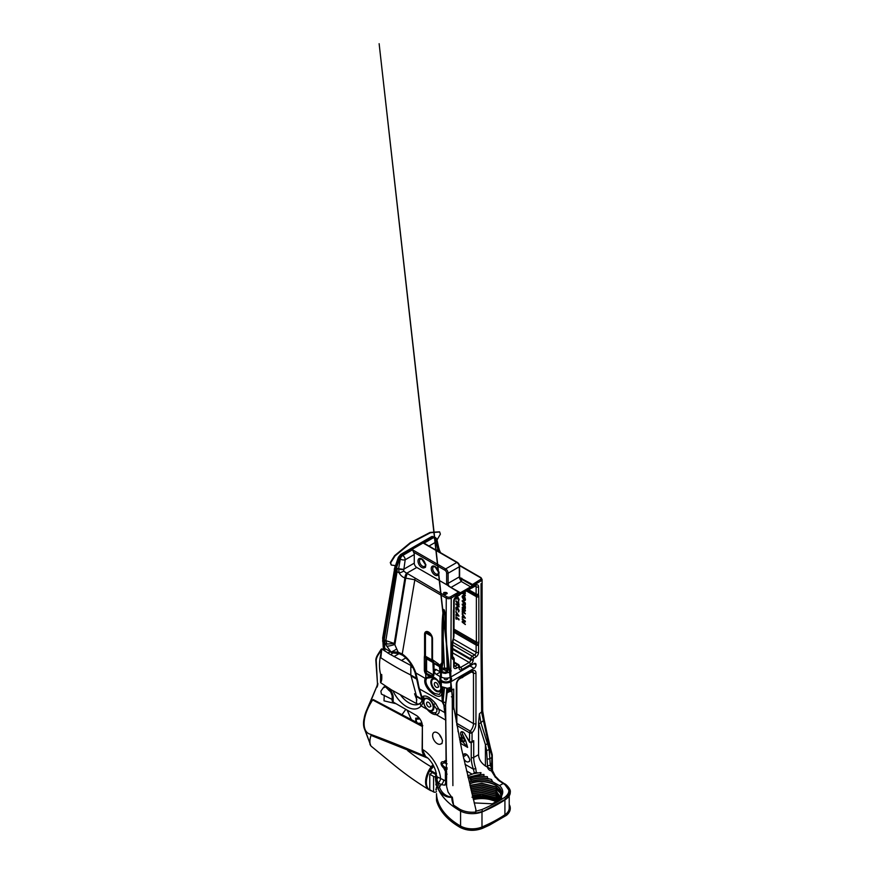 <?xml version="1.0" encoding="UTF-8"?>
<svg xmlns="http://www.w3.org/2000/svg" width="874" height="874" viewBox="0 0 874 874"><rect width="100%" height="100%" fill="white"/><g stroke="black" fill="none" stroke-linecap="round" stroke-linejoin="round"><path stroke-width="1.31" d="M433.089 537.259C432.98 536.396 432.422 536.221 431.406 536.734L400.587 554.531L398.347 557.317L395.54 565.598L391.344 565.074L390.656 562.867L395.004 555.962L410.485 543.158L430.467 532.725L439.677 531.971L440.365 534.178L437 539.968M391.159 564.91L390.274 562.561L394.611 555.656L410.103 542.852L430.074 532.419L439.469 531.829M381.698 674.488C381.774 676.509 382.167 681.086 380.551 682.561L380.583 674.149C379.294 669.429 379.163 663.836 380.179 657.357L381.796 648.858L380.835 657.849M416.887 699.987L414.571 693.759M420.492 703.024A20.91 12.072 60 0 1 420.361 703.1L419.564 703.559A20.91 12.072 -120 0 1 418.012 704.226L416.537 703.373L416.461 695.999L410.824 675.012C400.598 669.965 390.383 664.087 380.179 657.357M440.376 672.04L436.323 674.378A2.808 1.628 60 0 1 434.334 670.937L434.334 670.762A2.808 1.628 60 0 1 434.913 669.473A2.808 1.628 60 0 1 436.323 669.615L440.026 671.756L439.393 666.633A1.759 0.852 126.7 0 0 439.207 665.933L439.731 666.436A5.277 1.322 139.4 0 1 440.026 665.169L441.971 662.568L442.036 628.756C442.189 618.89 442.757 612.456 443.741 609.451C444.768 609.899 445.445 614.728 445.806 623.96L447.608 667.048L451.235 670.904L447.859 669.681L447.248 672.751L445.598 673.373L446.854 671.287L447.16 666.556L445.631 623.807M435.678 703.592A3.518 0.798 -36.9 0 0 433.449 704.684A7.342 4.239 60 0 1 428.741 710.442A7.342 4.239 60 0 1 423.551 701.461A7.342 4.239 60 0 1 424.021 699.233A3.518 3.234 42.5 0 0 423.049 696.294C426.173 695.114 430.39 697.55 435.678 703.592L438.857 709.196C439.764 712.266 438.879 714.08 436.213 714.626A3.518 2.753 86.5 0 0 434.64 712.78C436.792 712.529 437.426 711.261 436.519 708.956L433.449 704.684C432.248 702.106 430.609 700.194 428.555 698.927C426.468 697.802 424.961 697.9 424.021 699.233L423.693 701.538M446.559 773.206L445.379 771.141A8.085 4.665 60 0 1 443.861 768.224C442.069 766.531 441.119 764.925 441.02 763.395C441.119 761.986 442.069 761.462 443.861 761.855L447.084 763.81M446.472 761.396A7.025 4.053 -120 0 0 444.768 762.499L446.865 763.931L444.658 762.838L441.785 763.658C442.899 766.072 444.713 767.481 447.204 767.907M445.598 594.44A1.759 1.016 180 0 1 444.2 594.145A1.759 1.016 180 0 1 443.686 593.424A1.759 1.016 180 0 1 443.686 593.337L443.817 592.485L445.292 592.419A1.759 1.016 180 0 1 447.204 593.424A1.759 1.016 180 0 1 447.193 593.512L445.598 594.44M444.374 669.932A2.393 1.377 180 0 1 443.981 669.637A2.393 1.377 180 0 1 443.774 669.342L441.283 670.784A2.01 1.158 0 0 0 441.84 671.396A5.976 3.452 0 0 0 445.642 672.39L446.483 670.314A2.393 1.377 180 0 1 444.374 669.932M445.806 623.96L444.385 610.271L443.533 610.664L442.965 662.568L441.96 668.206A4.545 2.622 120 0 0 441.829 668.741L442.932 668.107L443.774 669.342M442.932 668.107L447.619 668.282M447.04 668.981A1.682 0.972 0 0 0 445.292 668.905A1.682 0.972 0 0 0 444.374 669.779A1.682 0.972 0 0 0 444.407 669.943M441.632 677.208A5.277 3.048 0 0 0 442.331 681.01A5.277 3.048 0 0 0 449.378 681.228A5.277 3.048 0 0 0 450.492 677.208M450.536 677.186A5.55 3.201 180 0 1 449.684 681.512A5.55 3.201 180 0 1 442.135 681.349A5.55 3.201 180 0 1 440.551 679.448L440.551 677.241A1.759 1.016 180 0 0 440.026 676.52L436.323 674.378M444.953 678.126A1.682 0.972 0 0 0 444.374 678.858A1.682 0.972 0 0 0 444.866 679.546A1.682 0.972 0 0 0 446.352 679.819L447.728 679.022A1.682 0.972 0 0 0 447.75 678.858A1.682 0.972 0 0 0 447.259 678.169A1.682 0.972 0 0 0 447.171 678.126M470.136 778.1L468.082 777.532L481.017 774.572L483.978 774.495L483.89 776.188C478.93 775.839 474.342 776.473 470.136 778.1M469.742 778.166L470.42 778.264C474.746 776.647 479.422 776.068 484.436 776.505L487.375 776.702L487.692 778.494C482 777.434 476.538 777.751 471.326 779.455L469.742 778.166M471.326 779.455L470.31 779.75L471.403 781.225L469.928 781.684L470.245 783.716C482.448 778.341 502.277 784.491 501.545 793.614L501.545 793.341C502.266 784.295 482.754 778.133 470.496 783.344M463.602 758.337A4.479 2.589 -120 0 0 466.268 761.538A4.479 2.589 -120 0 0 468.3 761.866L469.48 761.396L469.786 759.626L469.01 757.638A4.479 2.589 -120 0 0 464.028 754A4.479 2.589 -120 0 0 463.581 754.393L462.925 755.234L465.339 753.847M441.479 738.006L440.922 737.317A6.675 3.857 60 0 1 439.556 734.695M437.339 743.676A6.675 3.857 60 0 1 432.98 737.798A6.675 3.857 60 0 1 433.996 732.445A6.675 3.857 60 0 1 437.339 732.773A6.675 3.857 60 0 1 441.425 737.864L442.484 740.573L441.993 743.523L440.376 744.156A6.675 3.857 60 0 1 437.339 743.676M435.438 777.609A18.627 10.75 0 0 0 435.438 777.816A18.627 10.75 0 0 0 435.449 778.144A83.391 48.146 0 0 0 459.833 810.701A17.524 10.117 0 0 0 482.612 811.695A141.632 81.774 0 0 0 498.825 803.654A141.632 81.774 0 0 0 505.718 799.371A18.627 10.75 0 0 0 510.274 792.336A18.627 10.75 0 0 0 510.263 792.183M509.214 795.897L509.214 808.122A17.567 10.149 180 0 1 504.921 814.765A140.583 81.162 180 0 1 498.082 819.004A140.583 81.162 180 0 1 481.989 826.99A16.475 9.516 180 0 1 460.576 826.05A82.342 47.535 180 0 1 436.497 793.909A17.567 10.149 180 0 1 436.497 793.592L436.497 799.677A10.543 6.085 0 0 0 436.65 800.715L436.65 801.01A83.391 48.146 0 0 0 459.833 826.771A17.524 10.117 0 0 0 482.612 827.765A141.632 81.774 0 0 0 490.041 824.379L490.937 823.658A141.632 81.774 180 0 1 482.612 827.481A17.524 10.117 180 0 1 459.833 826.487A83.391 48.146 180 0 1 436.65 800.715M436.246 682.758A2.742 1.584 -120 0 0 434.881 682.627A2.742 1.584 -120 0 0 434.454 684.823A2.742 1.584 -120 0 0 436.246 687.237A2.742 1.584 -120 0 0 437.492 687.434L438.628 686.986L437.929 684.845A2.742 1.584 -120 0 0 436.246 682.758M428.522 706.815A2.742 1.584 60 0 1 426.731 704.4A2.742 1.584 60 0 1 427.146 702.204A2.742 1.584 60 0 1 428.522 702.346A2.742 1.584 60 0 1 430.194 704.433L430.937 706.334L429.768 707.011A2.742 1.584 60 0 1 428.522 706.815M497.601 800.748L484.983 796.258L472.79 797.175M471.982 797.175C480.645 794.783 488.599 795.482 495.853 799.273L497.819 800.617M496.476 801.392L485.42 797.984L473.162 798.716M472.976 797.94L485.267 797.066L497.153 800.999M495.973 801.687A21.522 12.433 0 0 0 473.38 799.59M473.227 798.934L485.376 798.17L496.366 801.458M423.77 703.33L422.841 700.708C422.994 702.74 422.415 704.466 421.093 705.886L427.277 709.459A13.055 7.538 60 0 0 431.745 713.37A13.055 7.538 60 0 0 436.213 714.626L445.718 720.1L443.828 705.056L442.299 702.019L441.72 692.219C442.397 703.876 421.29 688.166 425.223 678.366A12.149 7.014 60 0 1 425.769 677.437L430.303 676.662A1.759 1.409 79 0 0 431.155 677.579L426.883 678.18A10.903 6.293 -120 0 0 426.392 679.022C424.229 683.239 429.932 690.919 434.706 693.41L439.371 694.513L441.217 690.897L440.933 688.439M436.028 679.131L434.749 678.388A9.155 5.288 -120 0 0 431.155 677.579M418.078 704.258L419.007 703.887A21.085 12.17 -120 0 0 419.891 703.537M436.541 786.939L436.06 790.172M436.137 783.006L436.06 785.191M436.497 791.527A1.759 1.016 180 0 1 436.06 791.931A1.759 1.016 180 0 1 433.58 791.931L429.757 789.725L429.757 774.233L432.51 772.638M431.822 790.926A17.207 9.931 -60 0 1 429.942 790.227A17.207 9.931 -60 0 1 426.381 782.35A17.207 9.931 -60 0 1 433.449 765.504M435.951 772.441L435.744 771.458M435.842 774.32L435.765 773.479L430.303 770.322L433.777 766.137M430.543 771.261L430.303 770.322M427.823 758.119L371.024 735.395C369.724 739.349 369.549 742.518 370.521 744.899L364.349 728.665A35.353 16.551 -52 0 1 363.726 720.384L364.567 716.177A35.353 16.551 -52 0 1 366.086 711.491L376.618 686.877A8.784 4.119 128 0 0 377.437 683.075L375.853 660.547A8.784 4.119 -52 0 1 377.808 654.593L381.162 649.24M429.549 789.987A17.207 9.931 -60 0 1 429.145 789.779C416.843 782.405 404.629 773.719 392.513 763.723L371.548 746.516A21.194 9.92 -52 0 1 369.975 744.2L369.899 744.003M402.007 714.746L405.809 709.349M371.024 735.395L370.794 734.357C361.181 732.434 362.044 715.882 372.674 699.954L373.274 699.582L373.143 700.216M425.441 756.371A15.371 8.882 -60 0 1 422.131 749.258L422.371 725.835M388.46 689.968L389.596 689.051M392.557 699.637L381.381 694.054L380.878 691.148L383.828 687.03L385.019 686.429L384.331 687.532M384.243 695.169L384.014 700.839L396.064 703.723M432.98 536.811L434.334 537.696M434.465 537.051L432.433 537.095L433.712 536.756M384.167 650.606L383.511 639.156L395.037 570.296L398.937 558.136L398.347 557.317M459.374 576.851A4.567 2.633 -120 0 0 459.527 577.506L472.178 584.302L472.845 585.646A2.458 1.42 -60 0 1 471.971 587.186L460.314 593.916A2.458 1.42 -60 0 1 459.44 593.38L458.621 592.135L446.854 584.826A4.567 2.633 60 0 1 446.636 583.351L446.636 573.224A2.458 1.42 -120 0 0 444.899 570.209L413.555 552.117A3.518 2.032 60 0 1 414.265 554.542L405.197 559.775A3.518 1.529 -170.1 0 1 400.292 559.109L399.669 558.748L401.614 554.892L398.937 558.125M370.521 744.899A21.194 9.92 -52 0 1 370.368 744.506L364.731 728.971A35.353 16.551 -52 0 1 367.266 709.863L376.618 686.877M377.437 683.075L376.246 660.853A8.784 4.119 -52 0 1 378.202 654.899L382.047 649.131M377.83 683.381A8.784 4.119 -52 0 1 377.011 687.183M370.794 734.357L369.822 734.062C388.329 740.857 407 748.363 425.835 756.556M383.413 650.07L382.692 637.965L395.146 565.653M433.58 791.931L433.58 776.44A1.759 1.016 0 0 0 435.471 776.669M433.58 776.44L429.757 774.233M419.596 703.745A21.085 12.17 60 0 1 418.209 704.346A21.085 12.17 -120 0 0 419.531 703.789M392.754 652.976L390.842 654.79M441.818 688.45L441.217 687.958L441.731 691.4L442.452 688.1L441.392 687.084A3.518 1.923 -57.5 0 1 441.818 688.45M390.416 689.247L392.284 693.41A7.025 4.053 60 0 1 393.18 697.223L393.18 702.051L416.166 715.325A8.784 5.069 -120 0 1 422.382 726.086L422.382 749.4L425.562 756.447C426.938 757.496 428.5 757.769 432.717 764.193C436.782 771.939 435.94 773.457 436.202 774.812L437.142 776.877L440.572 778.483C440.42 780.318 439.589 781.749 438.082 782.787L439.469 787.168L441.119 784.546L444.407 785.158L446.614 784.524M459.833 810.701L459.833 809.269A83.391 48.146 0 0 0 459.833 809.269L453.737 805.457C452.503 802.856 451.847 800.147 451.792 797.339C445.795 797.525 441.239 794.586 438.103 788.523L439.469 787.168C441.698 792.991 445.784 796.323 451.727 797.175L452.328 797.088L453.573 805.107L459.822 809.258C464.367 811.596 469.327 812.558 474.735 812.121A1.759 1.016 0 0 0 474.746 812.121L475.871 813.159L475.718 810.406L476.232 811.127L481.782 809.608C490.194 806.036 497.819 801.961 504.659 797.416C510.492 792.773 510.208 788.261 503.817 783.869L498.879 780.624L494.913 776.549L491.374 770.835C489.757 770.639 488.511 769.623 487.626 767.798L486.61 750.449L485.42 744.67A3.518 2.043 -17.5 0 0 487.484 743.621L489.156 749.389L490.27 765.121L491.549 768.312L491.854 755.464L489.669 749.094L481.65 712.485L481.05 652.354L482.087 650.922L482.677 710.955L479.444 713.752L480.864 722.645L487.484 743.621M393.18 702.051A3.518 2.032 180 0 1 392.153 700.62L392.153 695.791A3.518 2.032 180 0 0 393.18 697.223M458.511 601.825L459.025 604.797L455.922 601.585L455.922 600.788L458.511 602.776L458.511 601.825M459.112 610.598L458.642 611.986L457.364 607.867L456.217 610.292L455.846 608.391C455.824 607.135 456.326 606.698 457.353 607.08L459.112 610.598M458.839 611.745L457.615 607.725L456.359 608.73M456.348 607.004L457.353 607.08M455.922 616.782L459.025 619.163L459.025 619.95L456.436 617.962L456.436 619.24L455.922 618.847L455.922 616.782M462.237 600.569L465.339 602.962L465.339 604.994L464.105 602.798L464.105 604.076L463.591 603.694L462.237 600.569M462.237 607.332L465.339 610.096L465.339 611.079L463.176 610.391L465.339 613.919L462.237 612.171L462.237 611.341L464.094 612.368L462.237 609.309L464.192 609.921L462.237 607.332M462.237 618.748L465.339 621.141L465.339 621.96L463.231 622.146L465.339 624.56L462.237 622.168L462.237 621.348L464.367 621.185L462.237 618.748M464.323 591.873L465.339 592.648L465.339 593.446L464.149 592.528L465.339 595.697L462.237 593.075M462.652 592.834L463.635 593.588L463.635 592.266M462.237 613.395L465.339 618.169L462.237 617.437L462.237 616.64L462.914 616.793L462.237 613.395M462.237 604.098L465.339 606.48L465.339 608.512L464.105 606.327L464.105 607.605L463.591 607.222L462.237 604.098M464.837 597.182L465.427 599.356C465.416 600.525 464.924 600.919 463.963 600.536L462.16 596.975C462.149 595.795 462.619 595.413 463.581 595.806L464.837 597.182M464.913 600.635L463.963 600.536L462.16 596.975M462.641 595.697L463.581 595.806M455.922 611.33L459.025 616.104L455.922 615.383L455.922 614.575L456.599 614.728L455.922 611.33M455.922 603.748L459.025 606.141L459.025 606.927L455.922 604.546L455.922 603.748M457.353 595.948L459.112 599.466L458.642 600.842L457.091 596.614M458.839 600.602L457.615 596.592L456.359 597.587L456.217 599.149L455.846 597.259M432.532 659.706L440.026 665.169L440.638 668.359A5.036 2.906 -60 0 1 440.78 667.769L440.551 668.807L440.092 666.938L440.54 668.534A5.277 2.764 177.3 0 0 440.54 668.544L440.54 668.544A5.277 2.764 177.3 0 1 440.594 668.053M440.551 678.716A5.55 3.201 180 0 1 441.589 677.186M440.551 680.704L440.551 685.511L440.551 680.704A2.72 1.562 180 0 0 441.337 681.807A6.675 3.857 180 0 0 450.787 681.807L474.09 668.348L469.972 665.966M441.337 677.044L441.337 672.259A2.72 1.562 180 0 1 440.594 671.429L440.551 675.941A2.72 1.562 180 0 0 441.337 677.044A6.675 3.857 180 0 0 450.787 677.044L474.09 663.584A2.808 1.628 -60 0 1 475.5 663.453A2.808 1.628 -60 0 1 476.079 664.732L476.079 664.906A2.808 1.628 -60 0 1 474.09 668.348M440.638 668.359L441.829 668.741L441.326 670.609L440.551 671.123L440.551 669.659L440.551 672.477A1.759 1.016 0 0 0 440.026 671.756M430.937 675.515L432.706 675.635A0.874 0.71 69.7 0 0 432.477 676.771L430.412 676.64A0.874 0.579 -67.8 0 1 430.937 675.515A5.091 2.939 -120 0 1 430.849 675.482L426.796 673.57L425.769 674.236A5.976 3.452 60 0 1 424.327 669.735L424.327 657.609A9.669 5.583 60 0 1 424.436 656.298L424.491 655.937A7.91 4.567 -120 0 0 424.578 654.866L424.578 634.327A5.626 3.245 60 0 1 428.555 632.033A5.626 3.245 60 0 1 432.532 638.916L432.532 659.455A7.91 4.567 -120 0 0 432.575 660.307L433.46 662.503A5.277 3.048 120 0 0 433.712 662.732L438.715 665.617A5.277 3.048 120 0 1 437.787 663.311M446.625 786.567L448.089 792.095L451.727 797.175M453.715 706.454L453.715 689.083L447.138 692.874L445.587 705.023L446.811 688.657L447.805 690.351L451.235 687.434L449.367 690.591L453.715 689.083M446.581 771.666L446.614 778.341M413.555 552.117L412.528 549.801L445.642 568.919L456.829 562.463L423.715 543.344L433.526 537.674L432.903 537.324L402.095 555.11L402.717 555.471A3.518 2.032 -120 0 1 405.197 559.775L403.613 571.093L406.607 573.18A3.518 1.202 108.1 0 0 404.913 577.954L394.272 643.45L398.129 652.179L402.248 654.014A23.969 13.842 60 0 1 415.827 672.947L418.045 682.321A3.168 2.087 171.7 0 1 417.127 681.108L418.613 687.914A3.168 2.272 163.3 0 0 419.498 688.974L443.129 702.161L444.025 704.881L445.532 705.766A0.699 0.688 26.6 0 0 445.511 706.29L444.025 704.881M446.953 689.641L447.805 690.351L446.953 689.641L447.805 690.351L447.138 692.874L446.833 688.515L445.576 687.718L447.685 689.105M471.927 742.179L473.719 740.66L473.719 757.452L478.57 754.655L478.57 722.94L479.444 713.752M439.393 666.633L434.017 663.497L434.017 673.898A5.976 3.452 60 0 1 432.477 676.771A10.39 5.998 60 0 1 440.026 683.905L440.135 684.255A1.759 1.016 0 0 1 440.551 684.91L440.551 685.118M440.769 686.123A0.699 0.568 -15.6 0 1 440.594 685.871L440.583 685.74A2.72 1.562 0 0 0 441.337 686.603L441.337 681.807M407.12 710.103L411.436 719.706M440.562 686.101L439.72 683.949A9.155 5.288 -120 0 0 434.749 678.388L434.749 678.388C436.694 679.546 438.344 681.414 439.709 683.981L440.572 686.221M498.868 800.005L495.755 797.601L481.771 794.029L472.321 795.274M498.704 800.114L495.755 797.864L481.771 794.302L472.386 795.526M499.895 799.415L495.755 795.799L481.771 792.237L471.916 793.603M499.753 799.502L495.755 796.072L481.771 792.51L471.982 793.854M500.715 798.945L495.755 794.007L481.771 790.446L471.512 791.942M500.605 799.011L495.755 794.28L481.771 790.719L471.578 792.194M501.283 798.618L495.755 792.215L481.771 788.654L471.108 790.293M501.217 798.661L495.755 792.489L481.771 788.916L471.173 790.544M470.769 788.894L481.771 787.124L495.755 790.697L501.523 798.475L495.755 790.424L481.771 786.851L470.715 788.643M501.545 796.924L500.037 792.445L495.755 788.632L481.771 785.06L470.321 786.993M501.545 797.197L500.037 792.718L495.755 788.905L481.771 785.333L470.376 787.245M469.983 785.606L481.771 783.541L495.755 787.103L500.037 790.926L501.545 795.132L500.037 790.653L495.755 786.84L481.771 783.268L469.928 785.365M487.692 778.494L491.494 779.477L492.521 781.684C485.529 779.171 478.482 779.018 471.403 781.225M492.521 781.684L493.482 782.35C486.272 779.466 478.886 779.182 471.337 781.52M488.337 778.909C482.47 777.696 476.822 777.958 471.403 779.695M483.89 776.188L484.436 776.505M477.827 772.955L473.184 773.785L474.32 772.977L473.424 769.196A28.121 16.235 60 0 1 471.239 757.452A1.759 1.016 180 0 0 473.719 757.452A26.362 15.219 -120 0 0 475.773 768.454L476.264 772.266L477.827 772.955L480.973 772.605L480.525 774.309L468.005 777.303M476.264 772.266L474.32 772.977M422.382 749.4C431.111 754.011 439.873 768.017 440.572 778.483L445.423 780.821A3.518 2.698 -87.7 0 1 444.407 785.158M465.744 740.977L467.645 747.412L463.002 742.146A1.759 0.754 123.5 0 0 464.924 740.376L465.744 740.977L462.685 734.488L461.024 735.449L464.924 740.376L462.685 741.381L461.024 735.449A3.518 2.032 60 0 1 461.253 731.844A3.518 2.032 60 0 1 465.001 734.313L469.567 741.622L469.567 732.838L456.982 725.562M458.151 731.866L457.954 730.828M461.297 677.842A6.621 3.824 -120 0 0 462.422 677.536L463.832 676.378M451.377 696.786A6.621 3.824 -120 0 0 452.339 697.234L452.361 697.234M395.846 567.237A3.518 1.857 18.7 0 0 396.457 567.871L384.199 639.899L384.921 651.13M481.05 652.354L481.05 583.657M406.607 573.18L406.781 573.202A3.518 1.289 106.3 0 0 405.208 578.042L404.913 577.954C402.39 577.048 400.489 575.354 399.21 572.863L398.61 568.712L403.526 569.356L414.265 563.151A3.518 2.032 -120 0 0 416.756 567.455L446.854 584.826M416.756 567.455L406.781 573.202L447.007 596.822A2.458 1.42 0 0 0 450.481 596.822L458.621 592.135L459.582 592.801L448.69 586.17L458.741 592.08M459.527 577.506L459.735 578.741A3.518 2.032 60 0 1 459.309 576.895L459.309 566.767A3.518 2.032 -120 0 0 456.829 562.463A1.06 0.612 120 0 1 457.353 562.408C458.752 563.348 459.506 564.659 459.615 566.341A1.06 0.612 180 0 1 459.309 566.767L448.122 573.224L448.122 583.351L459.309 576.895A1.06 0.612 180 0 0 459.615 576.469L459.866 577.878M482.087 650.922L482.087 579.462L481.17 578.096A1.049 0.634 122.4 0 0 480.962 577.627L482.087 579.462L481.05 580.904L472.845 585.646L471.698 585.012L480.307 579.604C481.235 578.97 481.268 578.315 480.394 577.648L459.549 565.609M414.265 563.151L414.265 554.542M493.482 782.35L499.557 785.584C502.965 788.916 503.632 792.401 501.545 796.061L501.545 798.465L492.324 803.796L474.156 802.911M478.57 754.655C478.624 758.927 480.908 762.707 485.42 766.006L491.396 769.306L491.461 768.06L491.549 769.972C492.597 770.431 492.718 770.715 491.909 770.835L491.549 769.328C492.357 769.12 492.368 769.328 491.549 769.972C492.597 770.431 492.718 770.715 491.909 770.835M490.041 824.379L488.653 825.143A140.233 80.965 180 0 1 482.612 827.907M489.571 824.87L506.549 814.852A18.627 10.75 0 0 0 510.274 808.406A18.627 10.75 0 0 0 510.263 808.264M509.214 804.55A18.627 10.75 180 0 1 510.274 808.122A18.627 10.75 180 0 1 506.068 814.918L506.549 814.852M506.068 814.918L490.937 823.658M499.589 781.061L503.184 783.486M438.103 788.523L435.438 777.816M436.334 773.676L436.137 776.582L435.449 777.74L435.613 775.784L436.432 773.348M485.42 766.006L485.42 744.67L478.57 722.94M462.685 734.488A3.518 2.032 60 0 1 462.291 731.724M473.184 773.785L467.656 775.817M452.699 657.073L453.682 659.531A3.343 1.934 -60 0 1 452.186 657.86L452.186 643.941A10.543 6.085 -60 0 1 452.94 639.757A7.025 4.053 120 0 0 453.431 636.971L453.431 611.385A10.543 6.085 -60 0 1 453.584 609.582A7.025 4.053 120 0 0 453.682 608.38L453.682 601.214A3.933 2.272 -60 0 1 456.468 596.385L459.571 594.593A1.759 1.016 120 0 0 460.106 594.134A5.277 3.048 -60 0 1 460.314 593.916L460.019 592.987L471.272 586.498A1.759 1.016 120 0 0 471.884 585.394M461.909 578.37L461.297 581.483L460.052 579.375L460.98 578.839L459.735 578.741A3.518 2.032 60 0 0 460.052 579.375M393.65 652.856A3.168 2.764 -94.7 0 1 390.798 651.709L385.063 643.668A17.567 10.149 -60 0 1 384.615 640.139L384.199 639.899A3.518 2.349 9.5 0 1 383.511 639.156M387.706 652.922L390.798 651.709L398.129 652.179A3.168 1.759 105.2 0 0 399.134 653.665L402.674 655.325C408.278 659.422 412.397 665.201 415.063 672.652L415.063 672.652A3.168 0.874 161.7 0 1 415.489 671.964M400.587 554.531L401.614 554.892A3.518 2.032 -120 0 1 402.095 555.11A3.518 2.032 120 0 0 399.669 558.748L396.457 567.871L397.342 568.384L398.61 568.712L400.292 559.109A3.518 2.032 -60 0 1 402.717 555.471L412.528 549.801M403.613 571.093A3.518 0.874 156.3 0 1 399.21 572.863L397.047 571.705A17.567 10.149 -60 0 1 397.342 568.384M434.64 712.78A10.564 6.107 -120 0 1 431.024 711.764L428.741 710.442C425.562 708.279 423.835 705.285 423.551 701.461L423.562 700.828M469.141 757.976A4.479 2.589 60 0 1 467.634 755.376M447.084 769.404L444.768 768.038A7.025 4.053 -120 0 0 446.09 770.573A7.025 4.053 -120 0 0 446.548 771.207M501.545 795.132L501.545 793.341M419.902 718.931L415.969 719.28L416.822 722.536M440.551 668.665L440.54 668.534A1.759 1.016 180 0 0 440.026 667.9M440.551 673.952L440.551 674.684M445.74 702.27L446.734 693.202M442.867 687.172L443.14 701.057L444.451 687.914M442.168 701.09L443.14 701.057L443.129 702.161M436.497 793.887L436.497 799.677M443.817 593.817L443.817 592.485M465.339 593.107L464.149 592.528M465.339 595.358L462.237 593.304M463.876 592.124L463.635 593.588M465.339 621.84L463.231 622.146M465.339 624.222L462.237 622.168M462.488 622.026L462.488 621.327M462.237 619.535L464.367 621.185M465.339 617.973L462.237 617.437M462.488 617.295L462.488 616.694M462.914 615.176L462.914 616.793M463.165 615.034L462.237 614.291M464.4 617.142L463.679 615.722L463.428 616.913L464.4 617.142L463.428 615.864M465.339 610.85L463.176 610.391M465.339 613.635L462.237 612.171M462.488 612.029L462.488 611.483M462.237 610.128L464.094 612.368M462.488 609.986L462.488 609.386M462.237 608.173L464.192 609.921M465.077 607.987L464.826 606.873M465.077 606.731L464.105 606.327M463.843 607.08L463.591 605.933M463.843 605.78L462.237 604.884M465.077 604.469L464.826 603.355M465.077 603.213L464.105 602.798M463.843 603.552L463.591 602.404M463.843 602.262L462.237 601.367M465.034 600.547L464.214 600.394M462.401 596.833C462.401 595.653 462.87 595.27 463.832 595.664M463.941 599.739L465.154 598.898L464.192 599.597L465.154 598.898L463.865 596.461L462.925 597.171L463.613 596.603L462.674 597.313L463.941 599.739L464.902 599.04L463.613 596.603L462.674 597.313M459.025 619.622L456.436 617.962M456.173 618.705L456.173 616.968M459.025 615.908L455.922 615.383M456.173 615.23L456.173 614.63M456.599 613.122L456.599 614.728M456.851 612.969L455.922 612.226M458.085 615.077L457.364 613.657L457.113 614.848L458.085 615.077L457.113 613.799M457.615 607.725L456.61 608.588L457.615 607.725M456.457 610.15L455.846 608.391M456.086 608.249L456.479 606.938M459.025 606.6L455.922 604.546M458.763 604.262L458.511 603.563M458.763 603.421L455.922 601.585M458.763 602.011L458.511 602.776M456.457 599.007L456.086 597.106M436.137 776.582L437.819 782.634L436.432 783.912M437.142 776.877L435.591 779.455M438.06 777.292L435.798 780.799M443.599 780.242A3.518 2.032 -60 0 1 441.119 784.546L438.082 782.787M446.09 770.573L445.379 771.141L445.423 780.821L446.603 781.148M387.116 644.072L394.272 643.45L385.838 640.62A17.567 12.957 99.5 0 0 387.116 644.072L384.145 643.133A3.518 2.819 -5.4 0 1 383.347 642.281M446.079 634.491L446.264 598.122L414.331 579.681L405.208 578.042M407.262 573.344L405.689 578.173L394.917 644.411A35.146 10.117 145.9 0 1 386.778 646.203M396.654 649.076A35.146 4.228 141.3 0 1 392.044 651.633A3.168 2.578 90.6 0 0 394.087 652.911L394.087 652.911A3.168 2.578 90.6 0 0 395.157 652.638M382.692 637.965L384.189 639.986M395.059 570.209A3.518 2.371 10.3 0 0 395.747 570.962L397.047 571.705L385.838 640.62L384.615 640.139M394.982 566.134L396.425 567.969M398.937 558.136L399.549 558.77M448.515 586.039L460.445 592.769L460.926 593.839M438.344 551.439L436.017 541.978L428.992 546.042M423.715 543.344L426.228 544.797M435.951 538.515A3.518 2.425 167.6 0 1 436.967 539.793A3.518 2.425 167.6 0 1 436.017 541.978A3.518 2.032 60 0 0 433.526 537.674A3.518 2.032 -60 0 1 435.285 537.51A3.518 2.032 -60 0 1 435.951 538.515M434.946 537.379A3.518 2.032 120 0 0 434.662 537.149L435.285 537.51A3.518 3.518 0 0 1 436.967 539.793L438.639 547.441L437.688 549.626A3.518 2.414 167.5 0 0 438.639 547.441L439.425 550.161A3.518 0.645 161.8 0 1 438.245 551.101M438.781 550.008A3.518 0.645 161.8 0 1 439.425 550.161L440.562 552.718M481.05 578.031L480.394 577.648L481.05 578.031M403.515 569.367A3.518 1.529 -170.2 0 1 398.61 568.712M441.96 668.206L440.78 667.769L441.971 662.568L442.965 662.568M447.608 667.048L447.859 669.681L446.985 669.484L447.138 666.665L447.608 667.048M448.635 692.033L447.914 690.318L449.367 690.591L449.433 691.673M451.334 690.995L450.787 687.172A6.675 3.857 180 0 1 447.226 688.242L441.337 686.603A6.675 3.857 0 0 0 445.576 687.718M441.326 670.609L441.283 670.784A0.699 0.568 -17.7 0 0 440.594 671.429M459.615 592.867A1.759 1.016 120 0 0 459.669 592.911L451.235 598.122L450.787 671.68A6.675 3.857 0 0 1 447.248 672.751L446.756 671.647M443.861 761.855A8.085 4.665 60 0 1 446.057 760.555L446.461 760.467M436.519 708.956A3.518 2.338 -20.3 0 1 438.857 709.196L445.008 712.747A7.025 5.528 170.2 0 1 445.751 713.337M447.16 666.556L446.101 631.104M447.707 671.691L446.833 671.352L446.985 669.484M444.505 668.282L442.965 635.507L441.971 635.507M440.551 669.659L441.643 669.539M445.587 687.893A5.976 3.452 180 0 1 441.84 686.888L440.594 685.871A0.699 0.568 -15.6 0 1 440.583 685.74M440.747 686.068L441.392 687.084M399.134 653.665L393.071 652.954A3.168 2.786 -97.3 0 1 390.514 651.742L384.713 648.399A3.518 2.797 -6.2 0 1 383.915 647.547M393.147 652.944A3.168 2.786 -97.3 0 1 393.071 652.954L392.35 653.173M426.392 679.022A1.759 1.333 24.8 0 1 425.223 678.366L415.827 672.947A3.168 0.874 161.7 0 1 415.063 672.652L417.127 681.108M418.045 682.321A70.291 40.586 120 0 0 419.498 688.974L422.317 698.359A3.168 2.272 163.3 0 1 421.432 697.299L418.613 687.914M423.551 701.309A3.518 2.371 -16.3 0 0 422.841 700.708L423.049 696.294M392.863 690.689A24.253 14.006 60 0 0 406.65 706.673A24.253 14.006 60 0 0 421.093 705.886A3.168 2.524 -140.8 0 1 420.875 702.598L419.433 703.843A21.085 12.17 -120 0 0 420.634 702.969M443.861 768.224L445.041 767.339L446.898 768.497M444.768 768.038L445.041 767.339M445.882 720.198A7.025 3.988 179.2 0 0 445.718 720.1L446.057 760.555A1.759 1.387 85.7 0 0 446.472 761.21M447.106 774.124L446.57 774.735L447.106 774.124M453.682 658.002L453.682 659.531L453.682 658.002A1.584 0.918 -60 0 0 453.355 657.27L454.196 658.745L454.196 665.89A1.759 1.016 180 0 1 453.682 666.611L453.682 659.531M447.783 585.034L448.821 586.356M471.698 585.012L460.98 578.839L461.253 578.107M425.518 566.024L425.452 567.302L424.119 567.827A5.277 3.048 60 0 1 421.727 567.455A5.277 3.048 60 0 1 418.001 560.999A5.277 3.048 60 0 1 421.727 558.847A5.277 3.048 60 0 1 424.95 562.856L425.824 565.107L425.452 567.302L425.682 565.041M425.791 564.386L425.824 565.107M438.748 573.661L438.682 574.939L437.35 575.463A5.277 3.048 60 0 1 434.957 575.092A5.277 3.048 60 0 1 431.232 568.635A5.277 3.048 60 0 1 434.957 566.483A5.277 3.048 60 0 1 438.18 570.493L439.054 572.743L438.682 574.939L438.912 572.678M439.021 572.022L439.054 572.743M423.551 700.587A3.518 2.884 -5.1 0 0 422.437 698.796L422.317 698.359M452.754 642.281L474.582 654.888A1.759 1.016 60 0 1 475.827 657.04A3.933 2.272 -60 0 0 478.602 652.222L478.602 645.045A7.025 4.053 120 0 1 478.701 643.843A10.543 6.085 -60 0 0 478.854 642.04L478.854 596.702A10.543 6.085 -60 0 0 478.701 595.074A7.025 4.053 120 0 1 478.602 593.992L478.602 586.815A3.933 2.272 -60 0 0 475.827 585.209L472.714 587A1.759 1.016 120 0 1 472.178 587.175A5.277 3.048 -60 0 0 471.971 587.186L471.272 586.498M471.02 588.016L470.638 586.88L461.297 581.483L451.104 587.372M436.082 774.899L435.613 775.784M475.773 768.454L473.424 769.196L464.968 764.302M506.702 814.983L505.664 815.322M441.731 691.4L441.72 692.219M440.354 665.748A5.277 1.682 149.8 0 0 440.092 666.938M430.849 675.482A0.874 0.568 -66.3 0 0 430.303 676.596L430.303 676.662A10.39 5.998 60 0 1 430.412 676.64A5.976 3.452 60 0 1 430.303 676.596L425.769 674.236L425.769 677.437A1.759 1.387 36.5 0 0 426.883 678.18M436.771 679.95A6.588 3.802 -120 0 0 436.246 679.611A6.588 3.802 -120 0 0 431.581 682.299A6.588 3.802 -120 0 0 436.246 690.384A6.588 3.802 -120 0 0 440.878 688.275L440.583 686.396A1.759 1.245 175 0 1 440.583 686.341M441.151 686.844L441.217 687.958A1.759 0.787 170.3 0 1 440.736 687.532A1.759 0.787 170.3 0 1 440.725 687.467M440.649 685.642L440.955 687.073A1.759 1.245 175 0 1 440.583 686.396L440.889 688.33A1.759 0.71 167 0 1 440.889 688.253M440.78 686.385A1.759 1.486 180 0 1 440.551 685.642M429.331 675.11L429.025 677.579M440.026 676.52L439.709 683.981M497.47 779.444L498.934 780.58M499.513 781.105L500.278 781.52L499.513 781.105M494.913 776.549C495.405 775.97 495.514 776.232 495.263 777.336C495.514 776.232 495.405 775.97 494.913 776.549M491.374 770.835L491.549 769.328C492.357 769.12 492.368 769.328 491.549 769.972M491.647 764.324L491.472 763.319L491.647 764.324L490.27 765.121A3.518 2.032 0 0 1 487.386 765.7M459.44 565.194L480.962 577.627A1.049 0.634 122.4 0 0 480.394 577.648M419.564 703.559A20.91 12.072 -120 0 0 420.929 702.532M412.331 666.458L410.824 666.501L410.824 675.012L416.625 678.366M411.621 666.043L410.824 666.501L411.621 666.043L410.824 666.501L413.031 667.78M432.39 660.438A1.235 0.699 -18.1 0 0 432.204 660.733L432.87 661.804A1.235 0.994 -43.1 0 0 432.87 661.804L433.438 673.395A4.949 2.851 60 0 1 433.275 674.52A4.949 2.851 60 0 1 433.187 674.75L433.832 674.204M431.494 635.223L431.483 636.217A4.61 2.655 60 0 1 431.942 638.424L431.942 658.963A8.926 5.157 -120 0 0 431.996 659.925L432.204 660.733M433.187 674.75L426.851 671.09A4.741 2.742 -120 0 1 426.588 669.44L426.588 658.843L425.376 656.145A8.926 5.157 60 0 0 425.43 655.205L425.43 634.666A4.61 2.655 -120 0 1 425.889 632.995L426.851 632.536M429.342 632.842L429.342 633.879M434.957 566.592A4.217 2.436 -120 0 0 433.591 566.702A4.217 2.436 -120 0 0 432.947 570.077A4.217 2.436 -120 0 0 435.7 573.803A4.217 2.436 -120 0 0 437.612 574.098L438.519 573.573M437.35 575.463A1.06 0.852 -111.4 0 1 437.612 574.098L438.486 573.759M421.727 558.956A4.217 2.436 -120 0 0 420.361 559.065A4.217 2.436 -120 0 0 419.717 562.441A4.217 2.436 -120 0 0 422.47 566.155A4.217 2.436 -120 0 0 424.393 566.461L425.288 565.937M424.119 567.827A1.06 0.852 -111.4 0 1 424.393 566.461L425.256 566.123M428.522 709.961A6.588 3.802 -120 0 0 433.176 707.274A6.588 3.802 -120 0 0 428.522 699.2A6.588 3.802 -120 0 0 423.857 701.888A6.588 3.802 -120 0 0 428.522 709.961M441.086 689.357A7.342 4.239 60 0 1 436.028 691.115A7.342 4.239 60 0 1 430.849 682.485A7.342 4.239 60 0 1 435.416 678.814M441.02 763.395A1.759 1.016 0 0 0 441.785 763.658M400.434 694.885A21.085 12.17 -120 0 0 408.89 702.805A21.085 12.17 -120 0 0 419.433 703.843M469.524 761.156L468.3 761.866M504.811 784.448L510.274 792.041L505.718 799.087L482.612 811.695M504.659 797.416L505.718 799.371M504.921 799.907L504.921 814.765M438.661 686.756L437.492 687.434M430.937 706.334L429.768 707.011M429.942 790.227L429.145 789.768A17.207 9.931 -60 0 1 429.145 789.768A17.207 9.931 -60 0 1 425.583 781.891A17.207 9.931 -60 0 1 431.199 766.804A17.207 9.931 -60 0 1 433.001 764.674M407.721 750.657C415.696 756.917 423.519 762.292 431.199 766.804M372.674 699.954L422.131 726.403M390.809 691.749L388.657 690.154M401.614 554.892L432.433 537.095L431.406 536.734M436.497 784.721L435.787 784.317M436.497 789.703L435.787 789.288M394.01 656.56L399.057 653.643M453.945 629.094L476.374 642.04L476.374 596.702A8.784 5.069 120 0 0 476.243 595.347A8.784 5.069 -60 0 1 476.122 593.992L476.122 586.815A2.174 1.256 120 0 0 475.674 585.82L475.456 586.017A1.759 1.016 60 0 1 474.582 585.93M466.159 590.813L476.374 596.702A1.759 1.016 180 0 0 478.854 596.702M459.833 826.487L459.833 826.771A1.409 0.808 120 0 0 460.128 827.416A1.409 0.808 120 0 0 460.827 827.339A16.125 9.308 180 0 0 481.782 828.257A1.409 0.677 67 0 0 482.328 828.41L489.298 825.253M415.074 578.391L402.248 654.014A3.168 1.628 124.8 0 0 402.674 655.325M432.706 675.635A5.091 2.939 -120 0 0 432.969 675.515A5.091 2.939 -120 0 0 433.974 673.865M425.813 657.466L425.572 669.735A5.091 2.939 -120 0 0 426.796 673.57M424.327 669.735L426.588 669.145M434.334 670.937L436.465 669.702M436.323 669.615L434.334 670.762M450.481 596.822A1.06 0.612 60 0 1 451.235 598.122A3.518 2.032 180 0 1 446.264 598.122A1.06 0.612 120 0 1 447.007 596.822M475.827 657.04L473.522 658.362L473.227 659.772A3.933 2.272 -60 0 1 470.441 664.59L461.843 669.56A3.933 2.272 -60 0 1 459.058 667.954L458.763 666.884L456.468 668.217A3.933 2.272 -60 0 1 453.682 666.611M450.787 677.044L450.787 671.68M450.787 687.172L450.787 681.807M460.227 742.452L460.227 739.666A9.417 5.441 -60 0 1 459.669 739.655M456.326 721.957L456.326 684.418A5.277 3.048 -60 0 1 460.052 677.962L472.233 670.937A5.277 3.048 -60 0 1 475.959 673.089L475.959 723.585A9.417 5.441 -60 0 1 472.058 732.838L472.058 741.622L473.719 740.66M422.131 723.967L419.902 724.164M415.849 722.033L415.707 718.199L419.116 717.893M454.196 665.475L455.223 666.064L457.517 664.732A2.174 1.256 -60 0 1 458.61 664.633A2.174 1.256 -60 0 1 459.058 665.627A1.759 1.016 180 0 1 459.571 666.338A1.759 1.016 180 0 1 459.058 667.059M454.196 662.82L457.517 664.732A1.759 1.016 60 0 1 458.763 666.884M427.965 633.082L428.916 632.536M452.699 657.215A1.584 0.918 120 0 0 452.94 657.215A1.584 0.918 -60 0 1 453.355 657.27L452.699 656.898M453.682 665.169A1.759 1.016 180 0 1 454.196 665.89L454.13 666.174A2.174 1.256 120 0 0 455.223 666.064A1.759 1.016 60 0 1 456.468 668.217M460.74 740.256L462.685 741.381A1.759 1.016 -60 0 0 463.002 742.146L460.74 740.846M456.84 713.982L473.479 723.585L473.479 673.089A3.518 2.032 120 0 0 472.747 671.483L471.873 671.735A1.759 1.016 60 0 1 470.988 671.647M471.501 671.953L473.479 673.089A1.759 1.016 180 0 0 475.959 673.089M401.472 660.46L405.842 657.936M425.256 543.879L457.353 562.408A1.06 0.612 120 0 1 457.572 562.889A2.458 1.42 60 0 1 459.309 565.904A1.06 0.612 180 0 1 459.615 566.341L459.615 576.469A1.06 0.612 180 0 0 459.309 576.032M503.173 783.497L504.156 784.065L503.173 783.497L499.557 785.584M460.576 811.105L460.576 826.05M481.989 811.946L481.989 826.99M481.782 809.608L482.612 811.411L475.871 813.159M486.61 750.449A3.518 1.967 -15 0 0 489.156 749.389L490.39 747.773L492.259 754.786L492.455 770.54L495.361 776.254L499.524 780.504L504.527 783.803C505.675 783.869 511.061 789.124 510.274 792.041L510.274 792.336M482.612 827.481L482.612 827.765A1.409 0.677 67 0 1 482.328 828.41C474.549 831.25 467.142 830.912 460.128 827.416C447.75 820.205 439.939 811.487 436.683 801.272A1.409 1.136 -16.8 0 1 436.65 801.01A10.543 6.085 0 0 1 436.497 799.961L436.683 801.272A1.409 1.136 -16.8 0 0 436.814 801.534M491.876 756.13L492.04 757.43L491.876 756.13L492.04 757.43L490.27 758.446A3.518 2.032 0 0 1 487.386 759.025M486.283 734.455L487.004 733.122L484.207 719.903L480.864 722.645A3.518 2.043 -17.5 0 1 478.799 723.694M456.84 723.344L470.299 731.112A7.658 4.425 120 0 0 473.479 723.585A1.759 1.016 180 0 0 475.959 723.585M467.645 747.412L460.74 743.424M471.239 757.452L471.239 742.605M471.949 774.08L466.508 770.934M475.095 586.225L476.122 586.815A1.759 1.016 180 0 0 478.602 586.815M468.388 589.524L476.122 593.992A1.759 1.016 180 0 0 478.602 593.992M467.273 590.169L476.243 595.347A1.759 1.191 168.9 0 0 478.701 595.074M453.945 630.667L476.243 643.548A8.784 5.069 120 0 0 476.374 642.04A1.759 1.016 180 0 0 478.854 642.04M453.945 632.241L476.122 645.045A8.784 5.069 -60 0 1 476.243 643.548A1.759 0.798 -170.9 0 0 478.701 643.843M453.497 639.156L476.122 652.222L476.122 645.045A1.759 1.016 180 0 0 478.602 645.045M452.699 644.914L472.277 656.21L474.582 654.888A2.174 1.256 120 0 0 476.122 652.222A1.759 1.016 180 0 0 478.602 652.222M452.699 648.464L470.736 658.887A2.174 1.256 -60 0 1 472.277 656.21A1.759 1.016 60 0 1 473.522 658.362M452.699 649.36L470.736 659.772L470.736 658.887A1.759 1.016 0 0 0 473.227 658.887M452.699 652.922L469.196 662.437A2.174 1.256 120 0 0 470.736 659.772A1.759 1.016 0 0 0 473.227 659.772M459.571 666.807L460.598 667.408L469.196 662.437A1.759 1.016 60 0 1 470.441 664.59M459.396 666.786A1.759 1.016 180 0 1 459.571 667.233L459.516 667.518A2.174 1.256 120 0 0 460.598 667.408A1.759 1.016 60 0 1 461.843 669.56M444.899 570.209A1.06 0.612 120 0 1 445.642 568.919A3.518 2.032 60 0 1 448.122 573.224A1.06 0.612 180 0 1 446.636 573.224M436.443 550.347L437.688 549.626M440.376 744.156L442.047 743.195M464.586 753.814L463.581 754.393M466.924 754.688L463.264 756.797M428.883 632.23A4.741 2.742 -120 0 0 426.807 632.153A4.741 2.742 -120 0 0 426.162 632.809M415.707 718.199A3.518 2.775 84.9 0 1 415.969 719.28A7.134 5.626 84.9 0 0 417.084 722.678M418.296 723.322L421.88 722.995M445.598 673.373A6.675 3.857 180 0 1 441.337 672.259L441.84 671.396M473.948 663.672L476.079 664.906M476.079 664.732L474.09 663.584M442.036 628.756L442.899 628.832A2.196 1.377 175.5 0 1 445.827 629.083M445.674 703.002A2.196 1.038 24.5 0 0 443.118 702.019L442.299 702.019M443.337 700.38L443.096 700.478A0.699 0.557 175.1 0 1 442.124 700.522M445.292 594.44L445.292 592.419M433.908 536.811L434.203 536.92A3.518 3.518 0 0 1 434.662 537.149A3.518 2.032 120 0 0 432.903 537.324A3.518 2.032 -120 0 0 432.433 537.095M395.725 571.039L394.24 569.029M384.145 643.209L382.561 641.003M384.713 648.464L383.129 646.257M446.636 583.351A1.06 0.612 180 0 0 448.122 583.351A3.518 2.032 -120 0 0 448.548 585.198A3.518 2.032 -120 0 0 448.875 585.831M481.05 580.904L480.307 579.604M392.284 693.41L391.563 693.421L392.044 692.885M451.65 690.668A2.109 1.551 80.3 0 1 451.727 689.957M451.082 691.17L450.962 690.22M450.744 691.345A2.109 0.972 71.9 0 1 450.623 690.34M450.492 691.443A2.109 0.83 74.3 0 1 450.383 690.405M450.143 691.553A2.109 0.666 78 0 1 450.055 690.482M449.793 691.629L449.706 690.547M445.926 630.744L445.205 616.978M423.551 700.904A3.518 2.688 -12.5 0 0 422.655 699.834A3.168 2.425 167.7 0 1 421.76 698.566L421.76 698.566A3.168 2.425 167.7 0 1 421.738 697.878M425.583 657.117A8.784 5.069 -120 0 0 425.572 657.609L424.327 657.609M459.145 737.011L459.866 737.427A1.759 1.759 0 0 1 460.74 738.945A1.759 1.016 0 0 1 460.227 739.666A1.759 1.344 -93 0 0 459.506 737.35A1.759 1.016 -60 0 1 459.866 737.427A1.759 1.016 -60 0 1 460.227 738.235A1.759 1.016 0 0 1 460.74 738.945L460.74 744.976M456.326 684.418A1.759 1.016 0 0 0 456.84 683.708A1.759 1.016 0 0 0 456.479 683.097M460.052 677.962A1.759 1.016 60 0 1 459.691 678.77A1.759 1.016 60 0 1 458.981 678.77M472.233 670.937A1.759 1.016 60 0 1 471.873 671.735L459.691 678.77C457.998 679.983 457.047 681.633 456.84 683.708L456.84 724.819M469.567 732.838A1.759 1.016 -60 0 1 470.299 731.112L472.058 732.838A1.759 1.016 0 0 1 469.567 732.838M453.519 610.008A1.759 1.016 180 0 1 453.945 610.664A1.759 1.016 180 0 1 453.431 611.385M453.584 609.582A1.759 0.798 9.1 0 0 454.076 609.145A1.759 0.798 9.1 0 0 453.682 608.523M453.682 608.38A1.759 1.016 0 0 0 454.196 607.67A1.759 1.016 0 0 0 453.682 606.949M453.431 635.529A1.759 1.016 180 0 1 453.945 636.25A1.759 1.016 180 0 1 453.431 636.971M453.682 601.214A1.759 1.016 0 0 0 454.196 600.493A1.759 1.016 0 0 0 453.879 599.914M453.103 639.211L452.94 639.757M456.468 596.385A1.759 1.016 60 0 1 456.097 597.193A1.759 1.016 60 0 1 455.43 597.204M452.273 642.554A1.759 1.016 180 0 1 452.699 643.22A1.759 1.016 180 0 1 452.186 643.941M459.571 594.593A1.759 1.016 60 0 1 459.211 595.402A1.759 1.016 60 0 1 458.326 595.314M452.186 656.418A1.759 1.016 180 0 1 452.699 657.139A1.759 1.016 180 0 1 452.186 657.86M461.09 592.343L461.483 593.49A1.759 1.016 60 0 1 461.374 593.577A1.759 1.016 60 0 1 461.264 593.621M469.906 587.252L470.299 588.399A1.759 1.016 60 0 1 470.19 588.486A1.759 1.016 60 0 1 470.048 588.541M472.178 587.175A1.759 1.355 89 0 1 470.693 588.18M472.714 587A1.759 1.016 60 0 1 472.353 587.809A1.759 1.016 60 0 1 471.763 587.852M475.827 585.209A1.759 1.016 60 0 1 475.456 586.017L461.374 593.577L456.097 597.193L454.196 600.493L453.945 636.25L452.699 643.22L452.514 657.15M454.196 662.077L458.61 664.633L459.571 667.233A1.759 1.016 180 0 1 459.058 667.954M469.567 741.622A1.759 1.016 0 0 0 472.058 741.622A1.759 1.016 60 0 1 471.698 742.419A1.759 1.016 60 0 1 470.256 741.862M439.032 666.392A1.759 1.016 120 0 0 438.715 665.617M433.712 662.732A1.759 1.016 -60 0 1 434.017 663.497L433.657 662.7A0.874 0.721 -53.8 0 0 433.712 662.732M441.359 688.679A1.759 0.71 167 0 1 440.889 688.33L441.217 690.897M434.017 673.177L434.017 673.898M433.875 662.896L433.766 673.537L432.969 675.515M424.436 656.298A0.874 0.59 9.5 0 0 425.365 656.516M424.491 655.937A0.874 0.59 9.5 0 0 425.365 656.166L431.996 659.968M424.578 654.866L425.43 654.997M432.532 658.734L432.532 659.455M424.578 634.327L425.43 634.458M432.488 638.228L432.532 638.916M491.964 756.469L491.8 755.136L491.964 756.469M491.854 755.464L491.691 754.196M490.39 747.773L487.004 733.122M416.8 679.218L410.922 675.831M421.847 699.102L416.461 695.999M421.891 699.681L416.537 696.589M433.318 674.728A4.741 2.742 -120 0 0 433.766 673.308M431.297 635.19L426.862 632.645M431.483 636.217L425.889 632.995M432.335 660.995L425.572 657.095M433.384 662.59L426.534 658.635M433.438 662.798L426.588 658.843M410.638 665.289L411.392 664.852M380.616 682.681L391.639 689.979L417.739 704.258M433.591 566.702L435.176 566.964L438.737 572.492M420.361 559.065L421.945 559.327L425.507 564.844M435.853 774.561L430.194 771.305M373.274 699.582L422.808 725.682M385.019 686.429L391.082 692.35M435.842 774.517L435.809 773.894M446.625 786.589L445.587 705.023M476.221 810.974L461.669 749.411L453.715 707.099M453.715 707.088L379.13 43.7L453.715 709.317M453.715 709.382L452.208 695.933L452.896 785.628M510.274 808.122L510.274 808.406C510.274 810.897 509.018 813.202 506.494 815.311M392.153 695.791L389.422 688.646M440.638 685.751L441.272 686.986M420.875 702.598C421.771 701.724 422.066 700.38 421.76 698.566L421.432 697.299M425.485 564.79L425.201 566.483M438.715 572.426L438.431 574.12M436.301 773.61L435.438 777.401M465.001 734.313L469.229 741.644A1.759 1.759 0 0 0 471.698 742.419L472.484 741.971M489.32 825.231L506.428 815.355M440.791 687.248L439.873 684.342M433.657 662.7L432.269 659.094L432.269 638.555C432.564 635.114 427.801 630.809 426.807 632.153M484.207 719.903L482.677 710.955M412.178 666.174L389.902 654.255L381.796 648.858M431.122 634.906L426.949 632.503M433.1 674.892L427.102 671.429"/></g></svg>
